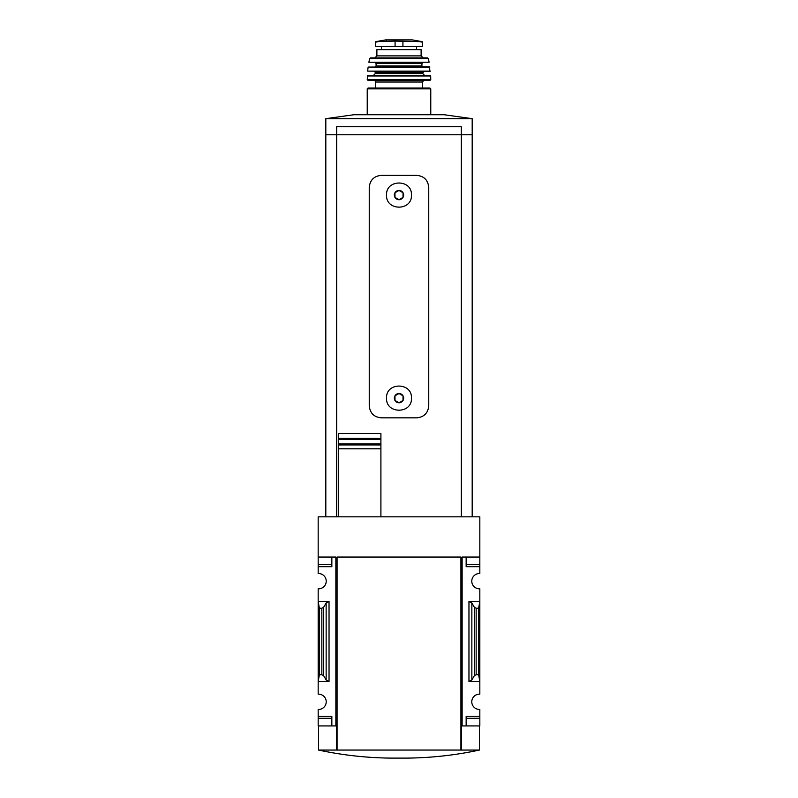 <?xml version="1.0" encoding="UTF-8"?>
<svg xmlns="http://www.w3.org/2000/svg" width="798" height="798" viewBox="0 0 798 798"><rect width="100%" height="100%" fill="white"/><g stroke="black" fill="none" stroke-linecap="round" stroke-linejoin="round"><path stroke-width="1.2" d="M318.173 564.685L318.173 566.7L331.848 566.7L331.848 557.044L331.848 564.685L318.173 564.685L318.173 516.835L479.827 516.835L479.827 573.543A7.641 7.641 0 0 0 471.778 581.173A7.641 7.641 0 0 0 479.827 588.804L479.827 601.483L468.965 601.483L471.857 602.999L474.351 607.278L476.157 608.226L478.62 608.226L479.827 601.483L479.827 694.18A7.641 7.641 0 0 0 471.778 701.801A7.641 7.641 0 0 0 479.827 709.432L479.827 725.931L466.152 725.931L466.152 718.29L479.827 718.29M318.173 566.7L318.173 573.543A7.641 7.641 0 0 1 326.222 581.173A7.641 7.641 0 0 1 318.173 588.804L318.173 681.502L329.035 681.502L326.143 679.986L323.649 675.697L321.843 674.749L319.38 674.749L318.173 681.502L318.173 694.18A7.641 7.641 0 0 1 326.222 701.801A7.641 7.641 0 0 1 318.173 709.432L318.173 725.931L335.868 725.931L335.868 557.044L318.173 557.044M479.827 557.044L462.132 557.044L462.132 725.931L461.324 725.931L461.324 750.06L460.925 557.044L460.925 750.06L336.676 750.06L336.676 725.931L335.868 725.931M462.132 725.931L466.152 725.931L466.152 716.285L479.827 716.285M471.857 679.986L468.965 681.502L479.827 681.502L478.62 674.749L476.157 674.749L474.351 675.697L471.857 679.986L471.857 602.999M479.827 564.685L466.152 564.685L466.152 557.044L466.152 566.7L479.827 566.7M329.035 601.483L318.173 601.483L319.38 608.226L321.843 608.226L323.649 607.278L326.143 602.999L329.035 601.483L329.035 681.502M318.173 716.285L331.848 716.285L331.848 725.931L331.848 718.29L318.173 718.29M461.324 516.835L461.324 134.792L325.813 134.792L325.813 516.835M394.98 395.808L399 393.494A4.638 4.638 0 0 0 394.98 400.456L394.98 395.808L394.98 400.456A4.638 4.638 0 0 0 399 402.781L394.98 400.456L399 402.781A4.638 4.638 0 0 0 403.02 395.808A4.638 4.638 0 0 0 399 393.494L403.02 395.808L403.02 400.456L399 402.781L403.02 400.456L403.02 395.808L399 393.494L394.98 395.808M394.98 192.747L399 190.423A4.638 4.638 0 0 0 394.98 197.395L394.98 192.747L394.98 197.395A4.638 4.638 0 0 0 399 199.709L394.98 197.395L399 199.709A4.638 4.638 0 0 0 403.02 192.747A4.638 4.638 0 0 0 399 190.423L403.02 192.747L403.02 197.395L399 199.709L403.02 197.395L403.02 192.747L399 190.423L394.98 192.747M386.531 195.071C385.793 211.141 412.197 211.141 411.469 195.071C412.227 179.021 385.803 178.981 386.531 195.071L386.531 195.071M416.696 175.37C423.987 176.049 428.007 180.069 428.755 187.43L428.755 405.773C428.007 413.135 423.987 417.154 416.696 417.833L381.304 417.833C374.013 417.164 369.993 413.135 369.245 405.773L369.245 187.43C369.993 180.069 374.013 176.049 381.304 175.37L416.696 175.37M386.531 398.132C385.793 414.202 412.197 414.212 411.469 398.142C412.227 382.082 385.803 382.043 386.531 398.132L386.531 398.132M336.676 516.835L336.676 134.792M338.681 448.795L338.681 516.835L338.681 444.935L380.905 444.935L380.905 433.484L380.905 439.269L338.681 439.269L338.681 448.795L380.905 448.795L380.905 443.947L338.681 443.947M338.681 439.269L338.681 433.484L380.905 433.484M380.905 444.935L380.905 516.835M380.905 438.361L338.681 438.361L338.681 433.484M472.187 516.835L472.187 134.792L461.324 134.792M472.187 118.673L472.187 134.752L325.813 134.752L325.813 118.673L472.187 118.673L444.147 114.732L353.853 114.732L325.813 118.673M461.324 134.752L461.324 126.712L336.676 126.712L336.676 134.752M460.925 557.044L337.075 557.044L337.075 750.06M461.324 750.06L479.418 750.06C455.828 755.117 431.977 757.801 407.848 758.1L390.152 758.1L407.848 758.1M390.152 758.1C366.023 757.801 342.172 755.117 318.582 750.06L336.676 750.06M319.38 674.749L319.38 608.226M478.62 674.749L478.62 608.226M422.122 41.626L412.376 39.91L385.624 39.91L375.878 41.626L375.379 42.224L378.352 41.626L375.379 42.224L375.379 46.434L422.621 46.434L422.621 42.224L419.648 41.626L422.621 42.224M375.878 41.626L395.08 41.097L419.648 41.626M421.115 55.88L376.885 55.88L376.885 49.646L421.115 49.646L421.115 55.88L423.13 57.895M430.77 114.732L430.77 88.857L429.962 88.049L368.038 88.049L367.23 88.857L430.77 88.857M422.322 88.049L422.322 82.014L423.928 80.408M430.76 79.6L367.24 79.6L368.038 80.408L429.962 80.408L430.76 79.6L430.671 75.97L424.736 75.581L422.721 73.576L423.529 71.561M367.24 79.6L367.738 75.581L430.262 75.581M430.341 71.122L367.659 71.122L429.932 71.561L429.484 66.743L368.117 67.082L429.883 67.082M375.279 66.743L376.077 65.935L421.923 65.935L422.721 66.743M421.923 65.935L421.923 63.521L422.721 62.713L375.279 62.713L376.077 63.521L421.923 63.521M429.115 62.244L368.885 62.244L429.115 62.244L428.356 58.523L427.568 57.895L370.432 57.895L369.644 58.523L428.356 58.523M468.965 681.502L468.965 601.483M321.843 674.749L321.843 608.226M323.649 675.697L323.649 607.278M326.143 679.986L326.143 602.999M474.351 675.697L474.351 607.278M476.157 674.749L476.157 608.226M395.08 41.097L395.08 46.434M402.92 41.097L402.92 46.434M375.678 88.049L375.678 82.014L422.322 82.014M367.329 75.97L430.671 75.97M373.264 75.581L375.279 73.576L422.721 73.576M375.279 73.576L375.279 72.369L422.721 72.369M479.418 725.931L479.418 750.06M318.582 725.931L318.582 750.06M367.23 114.732L367.23 88.857M375.678 82.014C374.98 80.608 374.442 80.079 374.072 80.408M375.279 72.369L374.471 71.561M367.659 71.122L368.117 67.082M376.077 65.935L376.077 63.521M368.885 62.244L369.644 58.523M376.885 55.88L374.87 57.895M381.464 46.434L381.464 49.646M416.536 46.434L416.536 49.646M385.624 39.91L386.332 40.439M412.267 39.9L385.733 39.9L412.267 39.9"/></g></svg>
